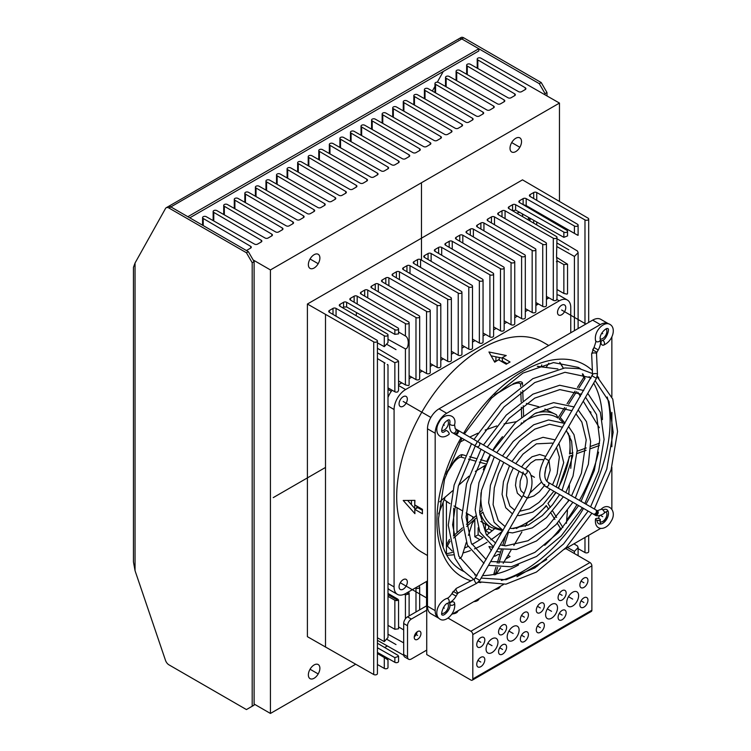 <?xml version="1.0" encoding="UTF-8"?>
<svg xmlns="http://www.w3.org/2000/svg" width="751" height="751" viewBox="0 0 751 751"><rect width="100%" height="100%" fill="white"/><g stroke="black" fill="none" stroke-linecap="round" stroke-linejoin="round"><path stroke-width="1.13" d="M445.841 553.478L447.211 553.6M443.118 547.31L443.118 502.4M446.432 501.405L446.432 553.14M461.302 291.322L413.848 263.479A2.169 1.258 180 0 1 413.219 262.597A2.169 1.258 180 0 1 413.857 261.714L417.509 259.602A2.169 1.258 180 0 1 420.569 259.602L468.793 287.004A2.169 1.258 0 0 0 471.159 287.267A2.169 1.258 0 0 0 472.492 286.103A2.169 1.258 0 0 0 471.863 285.23L424.409 257.377A2.169 1.258 180 0 1 423.78 256.504A2.169 1.258 180 0 1 424.418 255.612L428.07 253.509A2.169 1.258 180 0 1 431.13 253.5L479.354 280.902A2.169 1.258 0 0 0 481.72 281.165A2.169 1.258 0 0 0 483.053 280.01A2.169 1.258 0 0 0 482.433 279.128L434.97 251.285A2.169 1.258 180 0 1 434.341 250.402A2.169 1.258 180 0 1 434.979 249.52L438.631 247.408A2.169 1.258 180 0 1 441.691 247.398L489.915 274.8A2.169 1.258 0 0 0 492.28 275.063A2.169 1.258 0 0 0 493.614 273.908A2.169 1.258 0 0 0 492.994 273.026L445.531 245.183A2.169 1.258 180 0 1 444.911 244.31A2.169 1.258 180 0 1 445.54 243.418L449.192 241.315A2.169 1.258 180 0 1 452.252 241.306L500.485 268.708A2.169 1.258 0 0 0 502.841 268.971A2.169 1.258 0 0 0 504.174 267.807A2.169 1.258 0 0 0 503.555 266.934L456.092 239.09A2.169 1.258 180 0 1 455.472 238.208A2.169 1.258 180 0 1 456.11 237.316L459.753 235.213A2.169 1.258 180 0 1 462.813 235.204L511.046 262.606A2.169 1.258 0 0 0 513.402 262.869A2.169 1.258 0 0 0 514.745 261.714A2.169 1.258 0 0 0 514.116 260.832L466.653 232.988A2.169 1.258 180 0 1 466.033 232.106A2.169 1.258 180 0 1 466.671 231.224L470.314 229.111A2.169 1.258 180 0 1 473.374 229.111L521.607 256.504A2.169 1.258 0 0 0 523.973 256.767A2.169 1.258 0 0 0 525.306 255.612A2.169 1.258 0 0 0 524.677 254.73L477.223 226.886A2.169 1.258 180 0 1 476.594 226.013A2.169 1.258 180 0 1 477.232 225.122L480.884 223.019A2.169 1.258 180 0 1 483.944 223.009L532.168 250.412A2.169 1.258 0 0 0 534.534 250.674A2.169 1.258 0 0 0 535.867 249.52A2.169 1.258 0 0 0 535.238 248.637L487.784 220.794A2.169 1.258 180 0 1 487.155 219.912A2.169 1.258 180 0 1 487.793 219.029L491.445 216.917A2.169 1.258 180 0 1 494.505 216.908L542.729 244.31A2.169 1.258 0 0 0 545.095 244.573A2.169 1.258 0 0 0 546.428 243.418A2.169 1.258 0 0 0 545.808 242.535L498.345 214.692A2.169 1.258 180 0 1 497.716 213.81A2.169 1.258 180 0 1 498.354 212.927L502.006 210.824A2.169 1.258 180 0 1 505.066 210.815L553.29 238.217A2.169 1.258 0 0 0 555.656 238.48A2.169 1.258 0 0 0 556.989 237.316A2.169 1.258 0 0 0 556.369 236.443L508.906 208.6A2.169 1.258 180 0 1 508.286 207.717A2.169 1.258 180 0 1 508.915 206.825L512.567 204.723A2.169 1.258 180 0 1 515.627 204.713L563.86 232.115A2.169 1.258 0 0 0 566.216 232.378A2.169 1.258 0 0 0 567.549 231.224A2.169 1.258 0 0 0 566.93 230.341L519.467 202.498A2.169 1.258 180 0 1 518.847 201.615A2.169 1.258 180 0 1 519.485 200.733L523.128 198.621A2.169 1.258 180 0 1 526.188 198.621L574.421 226.013A2.169 1.258 0 0 0 576.777 226.276A2.169 1.258 0 0 0 578.11 225.122A2.169 1.258 0 0 0 577.491 224.239L530.028 196.396A2.169 1.258 180 0 1 529.408 195.523A2.169 1.258 180 0 1 530.046 194.631L533.689 192.528A2.169 1.258 180 0 1 536.749 192.519L584.982 219.921A2.169 1.258 0 0 0 587.348 220.184A2.169 1.258 0 0 0 588.681 219.029A2.169 1.258 0 0 0 588.052 218.147L522.499 179.855L307.403 304.033L307.403 636.67L373.735 674.52A2.169 1.258 0 0 0 376.091 674.783A2.169 1.258 0 0 0 377.424 673.619L377.424 340.992A2.169 1.258 0 0 0 376.805 340.109L329.342 312.266A2.169 1.258 180 0 1 328.722 311.383A2.169 1.258 180 0 1 329.36 310.501L333.003 308.389A2.169 1.258 180 0 1 336.063 308.389L384.296 335.781A2.169 1.258 0 0 0 386.662 336.044A2.169 1.258 0 0 0 387.995 334.89A2.169 1.258 0 0 0 387.366 334.007L339.903 306.164A2.169 1.258 180 0 1 339.283 305.291A2.169 1.258 180 0 1 339.921 304.399L343.564 302.296A2.169 1.258 180 0 1 346.624 302.287L394.857 329.689A2.169 1.258 0 0 0 397.223 329.952A2.169 1.258 0 0 0 398.556 328.797A2.169 1.258 0 0 0 397.927 327.915L350.473 300.071A2.169 1.258 180 0 1 349.844 299.189A2.169 1.258 180 0 1 350.482 298.297L354.134 296.194A2.169 1.258 180 0 1 357.194 296.185L405.418 323.587A2.169 1.258 0 0 0 407.784 323.85A2.169 1.258 0 0 0 409.117 322.695A2.169 1.258 0 0 0 408.488 321.813L361.034 293.97A2.169 1.258 180 0 1 360.405 293.087A2.169 1.258 180 0 1 361.043 292.205L364.695 290.093A2.169 1.258 180 0 1 367.755 290.093L415.979 317.495A2.169 1.258 0 0 0 418.345 317.757A2.169 1.258 0 0 0 419.678 316.593A2.169 1.258 0 0 0 419.058 315.72L371.595 287.868A2.169 1.258 180 0 1 370.966 286.995A2.169 1.258 180 0 1 371.604 286.103L375.256 284A2.169 1.258 180 0 1 378.316 283.991L426.54 311.393A2.169 1.258 0 0 0 428.905 311.656A2.169 1.258 0 0 0 430.239 310.501A2.169 1.258 0 0 0 429.619 309.619L382.156 281.775A2.169 1.258 180 0 1 381.536 280.893A2.169 1.258 180 0 1 382.165 280.01L385.817 277.898A2.169 1.258 180 0 1 388.877 277.889L437.11 305.291A2.169 1.258 0 0 0 439.466 305.554A2.169 1.258 0 0 0 440.799 304.399A2.169 1.258 0 0 0 440.18 303.517L392.717 275.673A2.169 1.258 180 0 1 392.097 274.8A2.169 1.258 180 0 1 392.735 273.908L396.378 271.806A2.169 1.258 180 0 1 399.438 271.796L447.671 299.198A2.169 1.258 0 0 0 450.037 299.461A2.169 1.258 0 0 0 451.37 298.297A2.169 1.258 0 0 0 450.741 297.424L403.278 269.581A2.169 1.258 180 0 1 402.658 268.698A2.169 1.258 180 0 1 403.296 267.807L406.939 265.704A2.169 1.258 180 0 1 409.999 265.694L458.232 293.097A2.169 1.258 0 0 0 460.598 293.359A2.169 1.258 0 0 0 461.931 292.205A2.169 1.258 0 0 0 461.302 291.322M451.37 351.29L458.232 355.185A2.169 1.258 0 0 0 460.598 355.448A2.169 1.258 0 0 0 461.931 354.294L461.931 292.205M377.424 664.513L384.296 668.418A2.169 1.258 0 0 0 386.662 668.681A2.169 1.258 0 0 0 387.995 667.526L387.995 659.866L385.047 658.036M377.424 652.422L394.857 662.316A2.169 1.258 0 0 0 397.223 662.579A2.169 1.258 0 0 0 398.556 661.424L398.556 656.336L397.927 655.313L377.424 643.231M377.424 640.321L403.728 655.266M578.11 548.652L584.982 552.548A2.169 1.258 0 0 0 587.348 552.811A2.169 1.258 0 0 0 588.681 551.656L588.681 535.322M559.467 201.371L559.467 103.075L270.435 269.938L270.435 713.45L355.655 664.25M384.672 647.503L387.347 645.954M314.125 664.945A8.148 4.703 -60 0 1 318.199 664.541A8.148 4.703 -60 0 1 319.447 671.065A8.148 4.703 -60 0 1 314.125 678.247A8.148 4.703 -60 0 1 310.05 678.651A8.148 4.703 -60 0 1 308.802 672.117A8.148 4.703 -60 0 1 314.125 664.945M314.125 254.692A8.148 4.703 -60 0 1 318.199 254.289A8.148 4.703 -60 0 1 319.447 260.822A8.148 4.703 -60 0 1 314.125 267.994A8.148 4.703 -60 0 1 310.05 268.398A8.148 4.703 -60 0 1 308.802 261.874A8.148 4.703 -60 0 1 314.125 254.692M515.777 138.278A8.148 4.703 -60 0 1 519.852 137.874A8.148 4.703 -60 0 1 521.1 144.399A8.148 4.703 -60 0 1 515.777 151.58A8.148 4.703 -60 0 1 511.703 151.984A8.148 4.703 -60 0 1 510.455 145.45A8.148 4.703 -60 0 1 515.777 138.278M559.467 103.075L480.903 58.156A2.169 1.258 180 0 0 478.547 57.893A2.169 1.258 180 0 0 477.214 59.057L477.214 68.153M253.153 259.959L270.435 269.938M246.319 250.468A2.169 1.258 0 0 0 247.004 250.205L250.656 248.093A2.169 1.258 0 0 0 251.294 247.21A2.169 1.258 0 0 0 250.665 246.328L203.211 218.485A2.169 1.258 180 0 1 202.582 217.602A2.169 1.258 180 0 1 203.915 216.448A2.169 1.258 180 0 1 206.281 216.71L254.514 244.113A2.169 1.258 0 0 0 257.574 244.103L261.217 242A2.169 1.258 0 0 0 261.855 241.109A2.169 1.258 0 0 0 261.235 240.236L213.772 212.383A2.169 1.258 180 0 1 213.143 211.51A2.169 1.258 180 0 1 214.476 210.346A2.169 1.258 180 0 1 216.842 210.609L265.075 238.011A2.169 1.258 0 0 0 268.135 238.011L271.778 235.898A2.169 1.258 0 0 0 272.416 235.016A2.169 1.258 0 0 0 271.796 234.134L224.333 206.29A2.169 1.258 180 0 1 223.714 205.408A2.169 1.258 180 0 1 225.047 204.253A2.169 1.258 180 0 1 227.403 204.516L275.636 231.918A2.169 1.258 0 0 0 278.696 231.909L282.348 229.806A2.169 1.258 0 0 0 282.977 228.914A2.169 1.258 0 0 0 282.357 228.032L234.894 200.188A2.169 1.258 180 0 1 234.274 199.306A2.169 1.258 180 0 1 235.607 198.151A2.169 1.258 180 0 1 237.973 198.414L286.197 225.816A2.169 1.258 0 0 0 289.257 225.807L292.909 223.704A2.169 1.258 0 0 0 293.547 222.812A2.169 1.258 0 0 0 292.918 221.939L245.455 194.096A2.169 1.258 180 0 1 244.835 193.214A2.169 1.258 180 0 1 246.168 192.059A2.169 1.258 180 0 1 248.534 192.322L296.758 219.714A2.169 1.258 0 0 0 299.818 219.714L303.47 217.602A2.169 1.258 0 0 0 304.108 216.72A2.169 1.258 0 0 0 303.479 215.837L256.025 187.994A2.169 1.258 180 0 1 255.396 187.112A2.169 1.258 180 0 1 256.729 185.957A2.169 1.258 180 0 1 259.095 186.22L307.319 213.622A2.169 1.258 0 0 0 310.379 213.613L314.031 211.51A2.169 1.258 0 0 0 314.669 210.618A2.169 1.258 0 0 0 314.04 209.736L266.586 181.892A2.169 1.258 180 0 1 265.957 181.019A2.169 1.258 180 0 1 267.29 179.855A2.169 1.258 180 0 1 269.656 180.118L317.889 207.52A2.169 1.258 0 0 0 320.949 207.52L324.592 205.408A2.169 1.258 0 0 0 325.23 204.525A2.169 1.258 0 0 0 324.61 203.643L277.147 175.8A2.169 1.258 180 0 1 276.518 174.917A2.169 1.258 180 0 1 277.851 173.763A2.169 1.258 180 0 1 280.217 174.025L328.45 201.428A2.169 1.258 0 0 0 331.51 201.418L335.153 199.306A2.169 1.258 0 0 0 335.791 198.424A2.169 1.258 0 0 0 335.171 197.541L287.708 169.698A2.169 1.258 180 0 1 287.089 168.815A2.169 1.258 180 0 1 288.422 167.661A2.169 1.258 180 0 1 290.778 167.924L339.011 195.326A2.169 1.258 0 0 0 342.071 195.316L345.723 193.214A2.169 1.258 0 0 0 346.352 192.322A2.169 1.258 0 0 0 345.732 191.449L298.269 163.605A2.169 1.258 180 0 1 297.649 162.723A2.169 1.258 180 0 1 298.982 161.568A2.169 1.258 180 0 1 301.348 161.831L349.572 189.224A2.169 1.258 0 0 0 352.632 189.224L356.284 187.112A2.169 1.258 0 0 0 356.922 186.229A2.169 1.258 0 0 0 356.293 185.347L308.83 157.503A2.169 1.258 180 0 1 308.21 156.621A2.169 1.258 180 0 1 309.543 155.466A2.169 1.258 180 0 1 311.909 155.729L360.133 183.131A2.169 1.258 0 0 0 363.193 183.122L366.845 181.019A2.169 1.258 0 0 0 367.483 180.127A2.169 1.258 0 0 0 366.854 179.245L319.4 151.402A2.169 1.258 180 0 1 318.771 150.529A2.169 1.258 180 0 1 320.104 149.365A2.169 1.258 180 0 1 322.47 149.627L370.694 177.029A2.169 1.258 0 0 0 373.754 177.02L377.406 174.917A2.169 1.258 0 0 0 378.044 174.035A2.169 1.258 0 0 0 377.415 173.152L329.961 145.309A2.169 1.258 180 0 1 329.332 144.427A2.169 1.258 180 0 1 330.665 143.272A2.169 1.258 180 0 1 333.031 143.535L381.264 170.937A2.169 1.258 0 0 0 384.324 170.928L387.967 168.815A2.169 1.258 0 0 0 388.605 167.933A2.169 1.258 0 0 0 387.985 167.051L340.522 139.207A2.169 1.258 180 0 1 339.893 138.325A2.169 1.258 180 0 1 341.226 137.17A2.169 1.258 180 0 1 343.592 137.433L391.825 164.835A2.169 1.258 0 0 0 394.885 164.826L398.528 162.723A2.169 1.258 0 0 0 399.166 161.831A2.169 1.258 0 0 0 398.546 160.958L351.083 133.115A2.169 1.258 180 0 1 350.464 132.232A2.169 1.258 180 0 1 351.797 131.078A2.169 1.258 180 0 1 354.153 131.341L402.386 158.733A2.169 1.258 0 0 0 405.446 158.733L409.098 156.621A2.169 1.258 0 0 0 409.727 155.739A2.169 1.258 0 0 0 409.107 154.856L361.644 127.013A2.169 1.258 180 0 1 361.024 126.13A2.169 1.258 180 0 1 362.358 124.976A2.169 1.258 180 0 1 364.723 125.239L412.947 152.641A2.169 1.258 0 0 0 416.007 152.631L419.659 150.529A2.169 1.258 0 0 0 420.288 149.637A2.169 1.258 0 0 0 419.668 148.754L372.205 120.911A2.169 1.258 180 0 1 371.585 120.038A2.169 1.258 180 0 1 372.918 118.874A2.169 1.258 180 0 1 375.284 119.137L423.508 146.539A2.169 1.258 0 0 0 426.568 146.529L430.22 144.427A2.169 1.258 0 0 0 430.858 143.544A2.169 1.258 0 0 0 430.229 142.662L382.775 114.819A2.169 1.258 180 0 1 382.146 113.936A2.169 1.258 180 0 1 383.479 112.781A2.169 1.258 180 0 1 385.845 113.044L434.069 140.446A2.169 1.258 0 0 0 437.129 140.437L440.781 138.325A2.169 1.258 0 0 0 441.419 137.442A2.169 1.258 0 0 0 440.79 136.56L393.336 108.717A2.169 1.258 180 0 1 392.707 107.834A2.169 1.258 180 0 1 394.04 106.68A2.169 1.258 180 0 1 396.406 106.942L444.63 134.345A2.169 1.258 0 0 0 447.69 134.335L451.342 132.232A2.169 1.258 0 0 0 451.98 131.341A2.169 1.258 0 0 0 451.36 130.467L403.897 102.615A2.169 1.258 180 0 1 403.268 101.742A2.169 1.258 180 0 1 404.601 100.587A2.169 1.258 180 0 1 406.967 100.85L455.2 128.243A2.169 1.258 0 0 0 458.26 128.243L461.903 126.13A2.169 1.258 0 0 0 462.541 125.248A2.169 1.258 0 0 0 461.921 124.366L414.458 96.522A2.169 1.258 180 0 1 413.839 95.64A2.169 1.258 180 0 1 415.172 94.485A2.169 1.258 180 0 1 417.528 94.748L465.761 122.15A2.169 1.258 0 0 0 468.821 122.141L472.473 120.038A2.169 1.258 0 0 0 473.102 119.146A2.169 1.258 0 0 0 472.482 118.264L425.019 90.42A2.169 1.258 180 0 1 424.399 89.547A2.169 1.258 180 0 1 425.733 88.383A2.169 1.258 180 0 1 428.098 88.646L476.322 116.048A2.169 1.258 0 0 0 479.382 116.039L483.034 113.936A2.169 1.258 0 0 0 483.663 113.044A2.169 1.258 0 0 0 483.043 112.171L435.58 84.328A2.169 1.258 180 0 1 434.96 83.445A2.169 1.258 180 0 1 436.293 82.291A2.169 1.258 180 0 1 438.659 82.554L486.883 109.956A2.169 1.258 0 0 0 489.943 109.946L493.595 107.834A2.169 1.258 0 0 0 494.233 106.952A2.169 1.258 0 0 0 493.604 106.069L446.15 78.226A2.169 1.258 180 0 1 445.521 77.344A2.169 1.258 180 0 1 446.854 76.189A2.169 1.258 180 0 1 449.22 76.452L497.444 103.854A2.169 1.258 0 0 0 500.504 103.845L504.156 101.742A2.169 1.258 0 0 0 504.794 100.85A2.169 1.258 0 0 0 504.165 99.977L456.711 72.124A2.169 1.258 180 0 1 456.082 71.251A2.169 1.258 180 0 1 457.415 70.087A2.169 1.258 180 0 1 459.781 70.35L508.005 97.752A2.169 1.258 0 0 0 511.065 97.752L514.717 95.64A2.169 1.258 0 0 0 515.355 94.757A2.169 1.258 0 0 0 514.726 93.875L467.272 66.032A2.169 1.258 180 0 1 466.643 65.149A2.169 1.258 180 0 1 467.976 63.995A2.169 1.258 180 0 1 470.342 64.257L518.575 91.66A2.169 1.258 0 0 0 521.635 91.65L525.278 89.547A2.169 1.258 0 0 0 525.916 88.656A2.169 1.258 0 0 0 525.296 87.773L477.833 59.93A2.169 1.258 180 0 1 477.214 59.057M270.435 713.45L254.11 704.025M356.171 315.711A17.386 10.035 120 0 0 356.434 312.604A17.386 10.035 120 0 0 356.434 312.519M387.995 334.89L387.995 342.55L384.296 346.68L377.424 342.869M342.644 307.769A17.386 10.035 -60 0 1 343.564 307.065L346.624 306.943L346.624 302.287M398.556 328.797L398.556 333.876L394.857 334.355L346.624 306.943M398.556 331.961L405.418 335.988L405.418 323.587M409.117 322.695L409.117 384.784A2.169 1.258 0 0 1 408.591 385.601L405.418 384.916L405.418 348.896C407.155 348.774 408.112 346.662 408.272 342.531C408.103 339.086 407.155 336.908 405.418 335.988M387.3 364.695L387.995 364.93L387.995 637.477L384.296 641.617L377.424 637.806M387.995 594.623L397.795 600.284L398.556 599.927L398.556 628.812L394.857 629.282L387.995 625.386M398.556 626.897L403.681 629.901M405.418 348.896L387.995 339.292M377.424 348.295L397.927 360.386L398.556 361.4L394.857 362.724L377.424 352.82M385.047 363.099L377.424 358.593M387.995 364.93L387.366 364.442M307.403 304.033L373.735 341.883A2.169 1.258 0 0 0 376.091 342.146A2.169 1.258 0 0 0 377.424 340.992M567.549 547.526L574.421 551.384L578.12 547.582L577.491 545.986L573.924 543.846M418.664 586.024L419.058 586.259A2.169 1.258 180 0 1 419.678 587.141A2.169 1.258 180 0 1 418.345 588.296A2.169 1.258 180 0 1 415.979 588.033L415.585 587.808M409.117 375.678L415.979 379.584A2.169 1.258 0 0 0 418.345 379.846A2.169 1.258 0 0 0 419.678 378.692L419.678 316.593M400.865 383.414L400.865 382.315M427.488 582.25A2.169 1.258 180 0 1 426.54 581.931L426.146 581.706M419.678 369.586L426.54 373.482A2.169 1.258 0 0 0 428.905 373.745A2.169 1.258 0 0 0 430.239 372.59L430.239 310.501M411.435 504.747L411.435 500.419M414.749 500.373L414.749 508.465M430.239 363.484L437.11 367.389A2.169 1.258 0 0 0 439.466 367.652A2.169 1.258 0 0 0 440.799 366.488L440.799 304.399M440.799 357.382L447.671 361.287A2.169 1.258 0 0 0 450.037 361.55A2.169 1.258 0 0 0 451.37 360.396L451.37 298.297M408.093 592.126L408.488 592.361A2.169 1.258 180 0 1 409.117 593.234A2.169 1.258 180 0 1 408.591 594.05L406.676 592.952M387.995 593.421L397.927 599.223L397.795 600.284A2.169 1.258 180 0 1 394.857 600.227L387.995 596.332M405.418 618.786L405.418 594.895L408.591 594.05M405.418 594.895L404.273 594.248M387.995 387.882L394.857 391.778A2.169 1.258 0 0 0 397.795 391.834L398.556 390.295L398.556 361.4M405.418 384.916L398.556 380.992M387.995 588.315A16.297 9.406 120 0 0 389.769 589.939L397.448 594.379A16.297 9.406 120 0 0 405.596 593.572L427.488 580.927M570.76 332.787L570.76 307.506A16.297 9.406 120 0 0 567.38 300.043L559.702 295.612A16.297 9.406 120 0 0 556.989 294.852M549.019 297.875L546.428 299.377M538.458 303.977L535.867 305.479M527.897 310.079L525.306 311.571M517.336 316.171L514.745 317.673M506.775 322.273L504.174 323.765M496.214 328.365L493.614 329.867M485.644 334.467L483.053 335.969M475.083 340.569L472.492 342.062M464.522 346.662L461.931 348.164M453.961 352.763L451.37 354.256M443.4 358.856L440.799 360.358M432.839 364.958L430.239 366.46M422.269 371.06L419.678 372.552M411.708 377.152L409.117 378.654M401.823 382.86L398.556 384.747M392.144 390.238A16.297 9.406 120 0 0 387.995 397.401M417.134 506.268L416.27 508.465M494.327 528.986A122.61 70.791 -60 0 1 486.601 535.087M483.062 537.613A122.61 70.791 -60 0 1 471.91 544.466M468.042 546.456A122.61 70.791 -60 0 1 464.512 548.089M452.609 552.342A122.61 70.791 -60 0 1 446.019 553.816M567.38 300.043A16.297 9.406 120 0 0 559.232 300.851L405.596 389.553A16.297 9.406 120 0 0 394.078 409.511L394.078 586.916A16.297 9.406 120 0 0 397.448 594.379M427.488 555.496L421.799 552.21A121.24 70.003 -60 0 1 396.688 496.711A121.24 70.003 -60 0 1 449.605 374.693A121.24 70.003 -60 0 1 543.039 342.212L548.728 345.498M565.766 307.619A5.839 3.37 -60 0 1 563.212 313.496A5.839 3.37 -60 0 1 558.716 315.054A5.839 3.37 -60 0 1 557.505 312.388A5.839 3.37 -60 0 1 560.058 306.511A5.839 3.37 -60 0 1 564.555 304.944A5.839 3.37 -60 0 1 565.766 307.619M407.324 582.034A5.839 3.37 -60 0 1 404.78 587.911A5.839 3.37 -60 0 1 400.274 589.479A5.839 3.37 -60 0 1 399.072 586.803A5.839 3.37 -60 0 1 401.616 580.927A5.839 3.37 -60 0 1 406.122 579.368A5.839 3.37 -60 0 1 407.324 582.034M407.324 399.091A5.839 3.37 -60 0 1 404.78 404.967A5.839 3.37 -60 0 1 400.274 406.526A5.839 3.37 -60 0 1 399.072 403.86A5.839 3.37 -60 0 1 401.616 397.983A5.839 3.37 -60 0 1 406.122 396.415A5.839 3.37 -60 0 1 407.324 399.091M422.419 511.562A121.24 70.003 120 0 0 422.438 513.768L414.759 509.338A121.24 70.003 120 0 0 414.928 513.675L403.212 500.476L414.928 500.363A121.24 70.003 120 0 0 414.759 504.897L422.438 509.338A121.24 70.003 120 0 0 422.419 511.562M590.849 413.059L590.258 412.721M506.465 557.843L507.113 558.218M496.533 551.394L500.598 552.116M589.319 411.173L590.83 412.046A117.043 67.571 -60 0 1 590.849 413.707M502.391 357.56L510.07 361.991A121.24 70.003 120 0 0 506.23 364.207L498.551 359.776A121.24 70.003 120 0 0 494.712 362.189L488.948 351.984L506.23 355.533A121.24 70.003 120 0 0 502.391 357.56L502.391 360.987L507.085 363.7M414.759 509.338L417.725 507.62L422.428 510.333M407.662 500.457L415.265 509.037M446.751 555.158A117.043 67.571 120 0 0 453.52 554.801M463.001 552.971A117.043 67.571 120 0 0 470.389 550.567M474.491 548.887A117.043 67.571 120 0 0 487.07 542.26M490.854 539.828A117.043 67.571 120 0 0 502.729 530.873M507.986 555.299L510.07 556.5A117.043 67.571 -60 0 1 506.23 558.716L506.024 558.594M499.715 554.961L498.551 554.285A117.043 67.571 -60 0 1 494.712 556.294L494.196 555.44M491.323 550.633L488.948 546.55L493.219 547.357M608.751 323.944A16.297 9.406 120 0 0 608.479 323.775L600.8 319.335A16.297 9.406 120 0 0 592.652 320.142L439.016 408.844L446.695 413.285A16.297 9.406 120 0 0 435.176 433.243L427.488 428.802L427.488 606.207A16.297 9.406 120 0 0 430.867 613.67L438.546 618.101A16.297 9.406 120 0 0 438.828 618.251M446.695 413.285L600.331 324.582L592.652 320.142M608.479 323.775A16.297 9.406 120 0 0 600.331 324.582M611.858 336.833L611.858 396.753M611.858 412.393L611.858 446.742M611.858 467.225L611.858 508.634A16.297 9.406 120 0 1 611.849 509.018M564.47 549.3L600.331 528.591A16.297 9.406 120 0 0 600.659 528.404M546.728 559.542L516.979 576.721M503.433 584.541L451.548 614.496M408.647 659.256A5.435 3.135 -60 0 1 407.521 656.768L407.521 625.724A5.435 3.135 -60 0 1 411.36 619.068L426.728 610.197L426.728 650.113L411.36 658.984A5.435 3.135 -60 0 1 408.647 659.256L404.798 657.041A5.435 3.135 -60 0 1 403.681 654.553L403.681 623.508A5.435 3.135 -60 0 1 407.521 616.853L426.728 605.766L435.176 610.647A16.297 9.406 120 0 0 438.546 618.101M435.176 610.647L435.176 433.243M606.001 511.882A5.839 3.37 -60 0 1 606.864 514.294A5.839 3.37 -60 0 1 604.555 519.899A5.839 3.37 -60 0 1 600.209 521.907M598.631 518.5A5.839 3.37 -60 0 1 599.495 515.58M606.001 328.929A5.839 3.37 -60 0 1 606.864 331.341A5.839 3.37 -60 0 1 604.555 336.955A5.839 3.37 -60 0 1 600.209 338.964M447.568 603.353A5.839 3.37 -60 0 1 448.422 605.766A5.839 3.37 -60 0 1 446.122 611.38A5.839 3.37 -60 0 1 441.776 613.379M447.568 420.4A5.839 3.37 -60 0 1 448.422 422.813A5.839 3.37 -60 0 1 446.122 428.427A5.839 3.37 -60 0 1 441.776 430.436M600.95 342.954L601.335 340.963A2.441 1.709 -106.1 0 1 602.002 340.494A2.441 1.709 -106.1 0 1 604.33 342.372A2.441 1.709 -106.1 0 1 603.353 345.197A2.441 1.709 -106.1 0 1 600.95 342.954M594.022 347.516L592.652 349.853L596.885 352.303L596.519 353.665A2.441 0.873 177.4 0 0 596.191 353.252A2.441 0.873 177.4 0 0 593.431 352.961A2.441 0.873 177.4 0 0 591.638 353.881L594.022 347.516M602.912 509.948A8.111 4.684 -60 0 1 608.47 513.431A8.111 4.684 -60 0 1 602.79 523.269A8.111 4.684 -60 0 1 596.998 520.199M595.627 518.716L597.167 518.274A2.441 1.023 10.9 0 1 600.34 519.852A2.441 1.023 10.9 0 1 597.74 520.396A2.441 1.023 10.9 0 1 595.534 518.922A2.441 1.023 10.9 0 1 595.627 518.716M453.238 591.366L451.858 593.703L456.092 596.144C453.97 599.758 451.304 602.095 448.094 603.156A2.441 1.709 73.9 0 0 449.145 601.804A2.441 1.709 73.9 0 0 448.582 599.317A2.441 1.709 73.9 0 0 446.742 598.453C448.122 598.247 449.83 596.669 451.858 593.703L456.204 588.465A2.441 0.873 62.6 0 0 456.298 590.474A2.441 0.873 62.6 0 0 457.932 592.717A2.441 0.873 62.6 0 0 458.457 592.802L457.453 593.797L453.219 591.347M451.398 601.992L449.858 603.325A2.441 1.709 -13.9 0 0 449.793 604.133A2.441 1.709 -13.9 0 0 452.581 605.203A2.441 1.709 -13.9 0 0 454.533 602.959A2.441 1.709 -13.9 0 0 451.398 601.992M439.016 408.844A16.297 9.406 120 0 0 427.488 428.802M502.391 358.143L491.154 355.843M481.072 492.618A63.046 36.395 120 0 0 482.377 510.229L479.617 512.445M475.552 516.031L474.031 517.514L466.118 512.952M439.701 501.818L452.6 490.769M458.589 485.259L468.943 476.181M475.317 471.412L485.202 465.395M438.603 513.891L445.193 497.124A65.084 37.578 -60 0 1 445.127 497.012M556.031 492.534L547.939 503.48A63.046 36.395 120 0 0 555.712 492.346M566.404 523.306L567.474 510.558M571.764 455.416L570.76 468.324M569.446 485.221L568.751 494.233M568.329 499.631L568.169 501.63M562.912 527.549L559.035 521.316M556.632 517.448L552.745 511.206M550.352 507.347L547.939 503.48M487.014 461.49L480.462 459.687M476.2 458.514L469.638 456.711M465.376 455.538L462.128 454.646L461.086 457.115L464.231 457.979M468.483 459.152L475.045 460.954M479.298 462.118L485.869 463.93M482.377 510.229L479.626 512.67M475.58 516.256L466.446 524.358M462.485 527.869L453.332 535.989M453.613 538.035L462.804 529.887M466.681 526.442L475.843 518.312M479.795 514.81L482.912 512.051A63.046 36.395 120 0 0 500.917 529.192M505.808 535.322L502.654 545.489M501.358 549.666L497.218 563.025M495.913 567.23L493.97 573.482L495.782 573.191L497.566 567.446M498.88 563.203L502.992 549.948M504.297 545.742L508.446 532.365M513.224 528.601A63.046 36.395 120 0 0 546.268 505.536L548.615 509.309M550.999 513.14L554.905 519.42M557.298 523.259L561.194 529.53M558.153 488.112A63.046 36.395 120 0 0 569.239 456.326L572.825 455.04M577.237 453.454L586.109 450.271M590.568 448.676L599.364 445.512M599.551 443.193L590.662 446.385M586.259 447.962L577.247 451.201M572.9 452.759L569.549 453.961A63.046 36.395 120 0 0 568.31 433.196M562.668 422.24A63.046 36.395 120 0 0 559.223 418.964L566.207 408M568.61 404.216L576.561 391.722M578.937 387.995L585.067 378.354L583.724 377.546L577.444 387.413M575.05 391.177L567.061 403.719M564.621 407.558L557.937 418.054A63.046 36.395 120 0 0 523.766 421.574L523.757 421.114M523.578 415.754L523.24 405.747M523.072 400.461L522.743 390.426M522.565 385.188L522.489 382.963L520.574 384.287L520.65 386.568M520.828 391.862L521.156 401.869M521.335 407.239L521.663 417.218M521.851 422.804L521.851 422.804A63.046 36.395 120 0 0 521.072 423.339M461.086 457.115C459.096 457.19 456.533 459.124 453.397 462.898L454.421 460.513L446.751 472.229M422.438 509.413L421.996 510.089M454.421 460.513C457.594 456.674 460.166 454.721 462.128 454.646M459.725 442.236L464.569 439.729M469.779 437.091L477.824 433.233M485.165 430.07L496.683 425.939M504.043 423.911L516.388 421.677M526.357 403.456L538.805 406.76M544.879 409.06L556.5 414.834L557.937 418.054M541.79 364.911L541.049 366.788M563.325 368.093L560.34 362.949M559.73 362.367L563.212 368.103M577.857 392.266L580.363 396.406M583.255 401.175L599.326 427.685M548.793 363.24L546.09 367.483M569.793 435.937L570.187 452.937L569.549 453.961M494.12 361.128L496.993 360.724M544.578 367.295L537.566 366.3M503.095 361.391L500.786 361.062M582.973 374.045L585.067 378.354M583.724 377.546L582.363 373.857M502.503 362.057L504.719 362.329M537.312 366.385L557.918 368.957M495.979 361.372L494.327 361.503M520.574 384.287C519.748 382.428 516.622 382.7 511.206 385.085L495.463 394.144M513.093 383.78C518.537 381.395 521.673 381.123 522.489 382.963M494.468 395.12L511.206 385.085M446.094 474.247L453.397 462.898M473.017 516.932L472.332 519.129M449.436 539.434L446.789 544.447L447.371 546.08M450.056 541.189L447.38 546.099M452.149 550.971L447.455 546.23M459.499 558.406C460.56 558.481 461.518 557.336 462.381 554.961L466.258 542.475M468.455 535.379L472.032 523.851L475.176 518.913M495.782 573.191L495.857 574.515L494.083 574.797L493.97 573.482M495.857 574.515L500.626 567.653M527.127 523.184L525.24 526.348M521.889 531.961L513.834 545.489M511.018 550.201L503.208 563.316M523.109 471.994A2.441 2 -60 0 0 526.93 472.914A2.441 2 -60 0 0 526.423 469.797C532.421 471.741 534.787 486.517 527.315 498.063L523.081 495.622L474.585 578.918A2.441 0.873 -117.4 0 0 474.557 578.927L456.204 588.465M592.849 373.96L544.672 458.223L548.906 460.673L596.435 378.354L592.201 375.913L592.558 374.542A2.441 0.873 -2.6 0 1 594.351 373.623A2.441 0.873 -2.6 0 1 597.12 373.914A2.441 0.873 -2.6 0 1 597.449 374.327L596.435 378.354M445.69 430.821A2.441 1.023 49.1 0 1 445.822 430.633A2.441 1.023 49.1 0 1 448.197 431.816A2.441 1.023 49.1 0 1 449.023 434.331C439.269 441.813 433.28 431.45 439.1 422.193C444.113 411.614 457.547 414.383 454.562 424.728A2.441 1.023 -169.1 0 1 453.895 425.263A2.441 1.023 -169.1 0 1 451.173 425.057A2.441 1.023 -169.1 0 1 449.765 423.799A2.441 1.023 -169.1 0 1 449.858 423.602M535.867 302.503L542.729 306.408A2.169 1.258 0 0 0 545.095 306.671A2.169 1.258 0 0 0 546.428 305.507L546.428 243.418M525.306 308.605L532.168 312.5A2.169 1.258 0 0 0 534.534 312.763A2.169 1.258 0 0 0 535.867 311.609L535.867 249.52M514.745 314.697L521.607 318.602A2.169 1.258 0 0 0 523.973 318.865A2.169 1.258 0 0 0 525.306 317.711L525.306 255.612M499.246 357.476L499.246 360.18M504.174 320.799L511.046 324.695A2.169 1.258 0 0 0 513.402 324.958A2.169 1.258 0 0 0 514.745 323.803L514.745 261.714M495.932 360.809L495.932 356.8M488.685 525.982L488.685 528.751L492.158 530.788M489.417 532.966L485.371 530.657L488.685 528.751M493.614 326.892L500.485 330.797A2.169 1.258 0 0 0 502.841 331.06A2.169 1.258 0 0 0 504.174 329.905L504.174 267.807M485.371 530.657L485.371 524.067M478.124 527.812L478.124 534.843L482.959 537.688M453.679 535.67L453.679 508.239M461.931 345.188L468.793 349.093A2.169 1.258 0 0 0 471.159 349.356A2.169 1.258 0 0 0 472.492 348.201L472.492 286.103M456.993 507.685L456.993 532.731M467.554 513.778L467.554 523.372M479.964 539.687L474.81 536.758L474.81 519.251M474.81 536.758L478.124 534.843M472.492 339.095L479.354 342.991A2.169 1.258 0 0 0 481.72 343.254A2.169 1.258 0 0 0 483.053 342.099L483.053 280.01M483.053 332.993L489.915 336.899A2.169 1.258 0 0 0 492.28 337.161A2.169 1.258 0 0 0 493.614 335.997L493.614 273.908M563.86 293.444L563.86 264.587L567.549 264.23L567.549 293.312A2.169 1.258 0 0 1 567.024 294.129L563.86 293.444L556.989 289.52M556.989 261.479L556.989 298.823L556.238 300.362A2.169 1.258 0 0 1 553.29 300.306L553.29 238.217M556.989 237.316L556.538 256.936C557.129 260.625 557.073 262.23 556.369 261.742M528.019 219.808A17.386 10.035 120 0 0 528.695 217.471M529.408 220.625L529.708 218.043M556.989 246.657L574.421 256.448L578.12 252.646L577.491 251.05L556.989 238.734M567.549 264.23L556.538 257.283M563.86 264.587L556.885 260.606M512.567 210.806L515.627 210.083L563.86 237.344L563.86 232.115M567.549 231.224L567.549 235.908L563.86 237.344M523.062 204.61A17.386 10.035 -60 0 1 523.128 204.61L526.188 205.586L526.188 198.621M529.436 208.346L530.028 207.989L577.491 235.138L526.188 205.586M577.491 235.138L578.12 235.298L577.528 234.791M528.188 207.614A17.386 10.035 120 0 0 527.268 206.206M516.923 213.293A8.148 4.703 -60 0 1 519.889 212.486M521.926 213.641A8.148 4.703 -60 0 1 522.743 216.588A8.148 4.703 -60 0 1 522.743 216.71M546.428 296.401L553.29 300.306M546.428 297.94L547.676 298.654M535.867 304.08L537.068 304.784M387.995 389.412L391.318 391.327M403.681 642.865L387.995 634.229M377.424 647.756L394.857 657.66L398.556 656.336M384.296 668.418L384.296 657.529L387.366 659.378M387.3 659.622L387.995 659.866M384.296 657.529L377.424 653.53M566.723 602.546A8.421 4.863 -60 0 1 570.403 594.079A8.421 4.863 -60 0 1 576.89 591.826A8.421 4.863 -60 0 1 578.627 595.674A8.421 4.863 -60 0 1 574.956 604.151A8.421 4.863 -60 0 1 568.469 606.404A8.421 4.863 -60 0 1 566.723 602.546M448.028 618.064L470.896 631.262A2.713 1.568 -120 0 1 472.811 634.595L472.811 678.942L591.882 610.197L591.882 565.85A2.713 1.568 60 0 0 589.957 562.527L565.766 548.549M566.151 593.018A5.708 3.295 -60 0 1 563.663 598.754A5.708 3.295 -60 0 1 559.26 600.284A5.708 3.295 -60 0 1 558.077 597.674A5.708 3.295 -60 0 1 560.575 591.929A5.708 3.295 -60 0 1 564.968 590.408A5.708 3.295 -60 0 1 566.151 593.018M544.353 605.597A5.708 3.295 -60 0 1 541.865 611.342A5.708 3.295 -60 0 1 537.463 612.863A5.708 3.295 -60 0 1 536.289 610.253A5.708 3.295 -60 0 1 538.777 604.517A5.708 3.295 -60 0 1 543.17 602.987A5.708 3.295 -60 0 1 544.353 605.597M566.151 612.75A5.708 3.295 -60 0 1 563.663 618.495A5.708 3.295 -60 0 1 559.26 620.016A5.708 3.295 -60 0 1 558.077 617.406A5.708 3.295 -60 0 1 560.575 611.671A5.708 3.295 -60 0 1 564.968 610.141A5.708 3.295 -60 0 1 566.151 612.75M544.353 625.339A5.708 3.295 -60 0 1 541.865 631.075A5.708 3.295 -60 0 1 537.463 632.605A5.708 3.295 -60 0 1 536.289 629.995A5.708 3.295 -60 0 1 538.777 624.25A5.708 3.295 -60 0 1 543.17 622.729A5.708 3.295 -60 0 1 544.353 625.339M587.949 580.429A5.708 3.295 -60 0 1 585.451 586.174A5.708 3.295 -60 0 1 581.058 587.695A5.708 3.295 -60 0 1 579.875 585.085A5.708 3.295 -60 0 1 582.372 579.35A5.708 3.295 -60 0 1 586.766 577.819A5.708 3.295 -60 0 1 587.949 580.429M587.949 600.171A5.708 3.295 -60 0 1 585.451 605.907A5.708 3.295 -60 0 1 581.058 607.437A5.708 3.295 -60 0 1 579.875 604.827A5.708 3.295 -60 0 1 582.372 599.082A5.708 3.295 -60 0 1 586.766 597.552A5.708 3.295 -60 0 1 587.949 600.171M557.505 607.869A8.421 4.863 -60 0 1 553.834 616.346A8.421 4.863 -60 0 1 547.348 618.599A8.421 4.863 -60 0 1 545.601 614.75A8.421 4.863 -60 0 1 549.272 606.273A8.421 4.863 -60 0 1 555.759 604.02A8.421 4.863 -60 0 1 557.505 607.869M519.101 630.051A8.421 4.863 -60 0 1 515.421 638.519A8.421 4.863 -60 0 1 508.934 640.772A8.421 4.863 -60 0 1 507.188 636.923A8.421 4.863 -60 0 1 510.868 628.446A8.421 4.863 -60 0 1 517.355 626.193A8.421 4.863 -60 0 1 519.101 630.051M497.969 642.246A8.421 4.863 -60 0 1 494.299 650.713A8.421 4.863 -60 0 1 487.812 652.976A8.421 4.863 -60 0 1 486.066 649.117A8.421 4.863 -60 0 1 489.736 640.65A8.421 4.863 -60 0 1 496.233 638.388A8.421 4.863 -60 0 1 497.969 642.246M528.413 634.539A5.708 3.295 -60 0 1 525.925 640.274A5.708 3.295 -60 0 1 521.523 641.805A5.708 3.295 -60 0 1 520.349 639.195A5.708 3.295 -60 0 1 522.837 633.459A5.708 3.295 -60 0 1 527.23 631.929A5.708 3.295 -60 0 1 528.413 634.539M528.413 614.806A5.708 3.295 -60 0 1 525.925 620.542A5.708 3.295 -60 0 1 521.523 622.072A5.708 3.295 -60 0 1 520.349 619.462A5.708 3.295 -60 0 1 522.837 613.717A5.708 3.295 -60 0 1 527.23 612.187A5.708 3.295 -60 0 1 528.413 614.806M484.817 659.707A5.708 3.295 -60 0 1 482.33 665.452A5.708 3.295 -60 0 1 477.936 666.972A5.708 3.295 -60 0 1 476.754 664.363A5.708 3.295 -60 0 1 479.241 658.627A5.708 3.295 -60 0 1 483.635 657.097A5.708 3.295 -60 0 1 484.817 659.707M506.615 647.127A5.708 3.295 -60 0 1 504.128 652.863A5.708 3.295 -60 0 1 499.725 654.393A5.708 3.295 -60 0 1 498.551 651.784A5.708 3.295 -60 0 1 501.039 646.038A5.708 3.295 -60 0 1 505.432 644.508A5.708 3.295 -60 0 1 506.615 647.127M484.817 639.974A5.708 3.295 -60 0 1 482.33 645.71A5.708 3.295 -60 0 1 477.936 647.24A5.708 3.295 -60 0 1 476.754 644.63A5.708 3.295 -60 0 1 479.241 638.885A5.708 3.295 -60 0 1 483.635 637.364A5.708 3.295 -60 0 1 484.817 639.974M506.615 627.385A5.708 3.295 -60 0 1 504.128 633.131A5.708 3.295 -60 0 1 499.725 634.651A5.708 3.295 -60 0 1 498.551 632.042A5.708 3.295 -60 0 1 501.039 626.306A5.708 3.295 -60 0 1 505.432 624.776A5.708 3.295 -60 0 1 506.615 627.385M420.964 633.487A4.75 2.741 120 0 0 419.978 631.309A4.75 2.741 120 0 0 416.317 632.586A4.75 2.741 120 0 0 414.242 637.364A4.75 2.741 120 0 0 415.228 639.542A4.75 2.741 120 0 0 418.889 638.266A4.75 2.741 120 0 0 420.964 633.487M414.28 636.745A4.75 2.741 120 0 0 417.077 631.891M426.728 610.197L426.728 605.766L427.488 605.325M426.728 650.113L426.728 654.553L470.896 680.049A2.713 1.568 -120 0 0 472.248 680.19A2.713 1.568 -120 0 0 472.811 678.942M591.882 610.197A2.713 1.568 60 0 1 591.319 611.445L472.248 680.19M538.683 564.189A5.97 3.445 180 0 1 533.313 567.287M500.269 586.362A5.97 3.445 180 0 1 494.909 589.46M479.147 598.566A5.97 3.445 180 0 1 473.778 601.664M458.016 610.76A5.97 3.445 180 0 1 452.656 613.858M246.431 709.573L168.937 664.832A5.435 3.135 60 0 1 165.492 660.345L135.049 570.694L133.453 561.926L133.453 267.347L135.049 263.01L165.492 208.515A5.435 3.135 60 0 1 166.224 207.745A5.435 3.135 60 0 1 168.937 208.018L246.431 252.749L252.195 262.728L254.11 261.62L254.11 705.133L246.431 709.573L254.11 705.133M546.981 95.865L546.981 92.533L545.057 93.65L545.057 94.757M458.354 39.428A5.435 3.135 60 0 1 459.096 38.658L461.011 37.55A5.435 3.135 60 0 1 463.733 37.822L541.218 82.554L546.981 92.533M541.218 82.554L539.302 83.671L545.057 93.65M539.302 83.671L461.809 38.93L170.862 206.91L248.356 251.641L246.431 252.749M459.096 38.658A5.435 3.135 60 0 1 461.809 38.93A5.435 3.135 60 0 0 459.096 38.658L168.149 206.638A5.435 3.135 60 0 1 170.862 206.91L168.937 208.018M252.195 706.24L252.195 262.728M248.356 251.641L254.11 261.62M443.287 71.467L437.289 82.197M434.96 86.374L432.341 91.059M167.407 207.407A5.435 3.135 60 0 1 168.149 206.638A5.435 3.135 60 0 1 170.862 206.91L187.853 216.72L478.809 48.74L461.809 38.93L463.733 37.822M189.778 217.828L478.809 50.955L478.809 48.74M585.93 324.028L561.635 310.003M430.867 417.443L403.193 401.475M396.002 349.637L387.3 344.615M396.002 644.574L387.3 639.552M568.845 249.848L556.989 243.005M600.396 515.327L602.734 516.679M601.767 333.172L602.734 333.726M400.274 582.738L427.488 598.444M443.334 607.597L444.292 608.15M443.334 424.644L444.292 425.197M513.14 143.403L519.485 147.065M311.496 670.07L317.833 673.731M311.496 259.827L317.833 263.488M534.459 477.26L531.389 475.486M417.603 635.421L415.228 634.051M508.934 631.056L513.14 633.487M487.812 643.25L492.018 645.682M521.523 635.224L524.376 636.867M521.523 615.482L524.376 617.134M477.936 660.392L480.781 662.035M499.725 647.803L502.579 649.455M477.936 640.65L480.781 642.302M499.725 628.071L502.579 629.713M568.469 596.679L572.675 599.11M547.338 608.883L551.553 611.314M581.058 600.847L583.912 602.499M581.058 581.114L583.912 582.757M537.463 626.015L540.316 627.667M559.26 613.436L562.114 615.078M537.463 606.282L540.316 607.925M559.26 593.694L562.114 595.346M314.125 671.591L310.05 669.244M314.125 261.348L310.05 258.992M515.777 144.924L511.703 142.577M325.502 467.441L273.242 497.613M421.48 183.619L421.48 260.118M409.999 273.524L409.999 265.694M458.232 355.185L458.232 293.097M250.665 246.328L250.665 248.093M203.211 218.485L203.211 225.582M261.235 240.236L261.235 241.991M213.772 212.383L213.772 220.963M271.796 234.134L271.796 235.889M303.479 215.837L303.479 217.602M256.025 187.994L256.025 196.574M314.04 209.736L314.04 211.5M266.586 181.892L266.586 190.472M324.61 203.643L324.61 205.399M277.147 175.8L277.147 184.38M335.171 197.541L335.171 199.306M287.708 169.698L287.708 178.278M345.732 191.449L345.732 193.204M298.269 163.605L298.269 172.186M356.293 185.347L356.293 187.112M308.83 157.503L308.83 166.084M409.107 154.856L409.107 156.612M361.644 127.013L361.644 135.593M419.668 148.754L419.668 150.519M372.205 120.911L372.205 129.491M430.229 142.662L430.229 144.417M382.775 114.819L382.775 123.399M440.79 136.56L440.79 138.325M393.336 108.717L393.336 117.297M451.36 130.467L451.36 132.223M403.897 102.615L403.897 111.195M461.921 124.366L461.921 126.121M414.458 96.522L414.458 105.102M282.357 228.032L282.357 229.797M234.894 200.188L234.894 208.769M224.333 206.29L224.333 214.87M245.455 194.096L245.455 202.676M292.918 221.939L292.918 223.695M377.415 173.152L377.415 174.908M329.961 145.309L329.961 153.889M340.522 139.207L340.522 147.787M387.985 167.051L387.985 168.815M398.546 160.958L398.546 162.714M351.083 133.115L351.083 141.686M319.4 151.402L319.4 159.982M366.854 179.245L366.854 181.01M329.36 312.275L329.36 310.501M333.003 308.389L333.003 314.416M357.194 304.014L357.194 296.185M354.134 296.194L354.134 302.221M350.482 300.071L350.482 298.297M394.857 334.355L394.857 329.689M343.564 302.296L343.564 307.065M339.921 306.173L339.921 304.399M384.296 346.68L384.296 335.781M336.063 316.209L336.063 308.389M584.982 552.548L584.982 537.463M584.982 324.573L584.982 219.921M536.749 224.934L536.749 222.024M536.749 212.636L536.749 211.829M536.749 200.339L536.749 192.519M533.689 192.528L533.689 198.546M533.689 210.083L533.689 210.843M533.689 220.296L533.689 223.141M530.046 221.001L530.046 218.231M530.046 208.703L530.046 207.999M530.046 196.405L530.046 194.631M574.421 553.553L574.421 551.384M361.043 293.979L361.043 292.205M364.695 290.093L364.695 296.119M367.755 297.912L367.755 290.093M415.979 634.839L415.979 632.962M415.979 611.971L415.979 588.033M415.979 379.584L415.979 317.495M371.604 287.877L371.604 286.103M375.256 284L375.256 290.017M378.316 291.82L378.316 283.991M426.54 605.869L426.54 581.931M426.54 373.482L426.54 311.393M382.165 281.785L382.165 280.01M385.817 277.898L385.817 283.925M388.877 285.718L388.877 277.889M437.11 367.389L437.11 305.291M392.735 275.683L392.735 273.908M396.378 271.806L396.378 277.823M399.438 279.616L399.438 271.796M447.671 361.287L447.671 299.198M403.296 269.581L403.296 267.807M406.939 265.704L406.939 271.721M394.857 629.282L394.857 600.227M384.296 641.617L384.296 362.592M394.857 391.778L394.857 362.724M387.995 583.405L394.078 586.916M394.078 409.511L387.995 406M398.556 385.488L405.596 389.553M559.232 300.851L556.848 299.471M461.931 438.209L444.564 479.241L438.5 518.716C439.053 544.419 446.601 561.541 461.152 570.084A117.043 67.571 120 0 0 463.724 571.445M474.679 574.909A117.043 67.571 120 0 0 477.11 575.257M482.574 575.566A117.043 67.571 120 0 0 493.792 574.44M496.815 573.764A117.043 67.571 120 0 0 518.537 564.93M544.728 545.329A117.043 67.571 120 0 0 560.453 528.338M566.733 520.171A117.043 67.571 120 0 0 576.956 504.616M579.406 500.382A117.043 67.571 120 0 0 598.547 452.121M607.23 396.997A122.479 70.707 -60 0 1 610.112 420.935A122.479 70.707 -60 0 1 585.958 504.174M583.518 508.408A122.479 70.707 -60 0 1 501.339 580.41M480.818 582.588A122.479 70.707 -60 0 1 478.199 582.316M471.008 580.776A122.479 70.707 -60 0 1 436.913 520.941A122.479 70.707 -60 0 1 461.067 437.711M463.508 433.477A122.479 70.707 -60 0 1 592.379 370.543M597.317 376.007A122.479 70.707 -60 0 1 598.857 378.138M602.424 419.631A117.043 67.571 120 0 0 593.656 383.17M590.652 378.598A117.043 67.571 120 0 0 589.131 376.655M580.654 368.901A117.043 67.571 120 0 0 578.195 367.361L553.487 362.592L522.912 373.125L491.473 398.152L464.371 433.975M480.837 521.447L491.454 527.577A65.084 37.578 -60 0 1 480.64 514.069M479.983 512.163A65.084 37.578 -60 0 1 479.532 510.596M483.315 469.844A65.084 37.578 -60 0 1 485.005 465.498M444.282 499.443A65.084 37.578 120 0 0 448.92 503.02L449.962 503.621M486.789 461.424A65.084 37.578 -60 0 1 490.253 454.562M492.703 450.328A65.084 37.578 -60 0 1 502.475 436.669M535.867 413.022A65.084 37.578 -60 0 1 556.5 414.834M595.562 340.691A2.441 1.709 166.1 0 0 597.223 341.855A2.441 1.709 166.1 0 0 599.664 341.104A2.441 1.709 166.1 0 0 600.312 339.518C600.988 342.822 600.302 346.295 598.237 349.947L594.003 347.506C595.768 342.606 596.285 340.334 595.562 340.691C593.609 330.787 604.677 320.508 610.178 324.545C616.543 328.328 612.581 341.574 603.353 345.197M476.81 583.274A2.441 0.873 -117.4 0 1 476.294 583.189A2.441 0.873 -117.4 0 1 474.651 580.945A2.441 0.873 -117.4 0 1 474.557 578.927L475.561 577.941L479.795 580.382L476.81 583.274L458.457 592.802M592.567 374.571A2.441 0.873 -2.6 0 1 592.558 374.542L591.638 353.881M593.421 514.078L593.093 513.937A2.441 2 -60 0 0 595.543 509.704L548.014 482.264A2.441 2 120 0 1 545.573 486.498L545.573 486.498A2.441 2 120 0 1 544.7 484.461M544.7 458.232L544.672 458.223C539.753 468.662 536.139 478.856 545.573 486.498L593.093 513.937M526.423 469.797L478.903 442.358A2.441 2 120 0 1 476.453 446.592L523.982 474.031C528.526 477.354 528.235 484.555 523.081 495.622L523.109 495.632M476.453 446.592L474.463 445.437A2.441 0.704 -60 0 0 476.294 443.672A2.441 0.704 -60 0 0 476.904 441.203L458.551 430.605A2.441 0.704 120 0 1 457.932 433.074A2.441 0.704 120 0 1 456.101 434.838L454.111 433.693A2.441 2 -60 0 0 456.561 429.459L458.551 430.605M456.561 429.459L455.2 428.671A2.441 2 120 0 1 452.759 432.905L454.111 433.693M600.95 509.507A2.441 1.023 -130.9 0 1 601.082 509.319A2.441 1.023 -130.9 0 1 602.865 509.91A2.441 1.023 -130.9 0 1 604.405 512.163A2.441 1.023 -130.9 0 1 604.283 513.017C604.226 513.684 597.74 517.383 594.895 514.979A2.441 2 -60 0 0 597.345 510.746L596.228 510.098A2.441 2.441 -60 0 1 597.12 513.431A2.441 2.441 -60 0 1 593.778 514.332L597.111 513.459L596.97 510.755L595.543 509.704M593.562 514.2A2.441 2 120 0 1 593.543 514.191L592.83 513.778A2.441 2.441 120 0 0 592.858 513.797L593.778 514.332M498.354 214.702L498.354 212.927M502.006 210.824L502.006 216.842M494.505 224.737L494.505 216.908M542.729 306.408L542.729 244.31M491.445 216.917L491.445 222.944M487.793 220.803L487.793 219.029M483.944 230.829L483.944 223.009M532.168 312.5L532.168 250.412M480.884 223.019L480.884 229.036M477.232 226.896L477.232 225.122M473.374 236.931L473.374 229.111M521.607 318.602L521.607 256.504M470.314 229.111L470.314 235.138M466.671 232.998L466.671 231.224M462.813 243.033L462.813 235.204M511.046 324.695L511.046 262.606M459.753 235.213L459.753 241.231M456.11 239.09L456.11 237.316M452.252 249.125L452.252 241.306M500.485 330.797L500.485 268.708M449.192 241.315L449.192 247.332M445.54 245.192L445.54 243.418M420.569 267.422L420.569 259.602M468.793 349.093L468.793 287.004M417.509 259.602L417.509 265.629M413.857 263.488L413.857 261.714M424.418 257.386L424.418 255.612M428.07 253.509L428.07 259.527M431.13 261.329L431.13 253.5M479.354 342.991L479.354 280.902M434.979 251.294L434.979 249.52M438.631 247.408L438.631 253.434M441.691 255.227L441.691 247.398M489.915 336.899L489.915 274.8M505.066 218.635L505.066 210.815M508.915 208.6L508.915 206.825M512.567 204.723L512.567 210.74M515.627 210.083L515.627 204.713M519.485 202.507L519.485 200.733M523.128 198.621L523.128 204.61M574.421 233.289L574.421 226.013M574.421 330.675L574.421 256.448M394.857 662.316L394.857 657.66M373.735 674.52L373.735 341.883M325.502 314.481L325.502 647.118M504.165 99.977L504.165 101.732M456.711 72.124L456.711 80.704M514.726 93.875L514.726 95.63M467.272 66.032L467.272 74.612M525.296 87.773L525.296 89.538M477.833 59.93L477.833 68.51M446.15 78.226L446.15 86.806M493.604 106.069L493.604 107.834M483.043 112.171L483.043 113.927M435.58 84.328L435.58 92.908M425.019 90.42L425.019 99.001M472.482 118.264L472.482 120.029M472.811 634.595L591.882 565.85M407.521 616.853L411.36 619.068M589.957 562.527L470.896 631.262M536.956 565.184L536.956 566.292M498.551 587.357L498.551 588.465M477.42 599.561L477.42 600.669M456.298 611.755L456.298 612.863M403.681 654.553L407.521 656.768M407.521 625.724L403.681 623.508M135.049 263.01L135.049 570.694M202.582 217.602L202.582 225.225M213.143 211.51L213.143 220.616M223.714 205.408L223.714 214.514M244.835 193.214L244.835 202.319M350.464 132.232L350.464 141.338M339.893 138.325L339.893 147.431M329.332 144.427L329.332 153.533M318.771 150.529L318.771 159.634M588.681 322.442L588.681 219.029M578.11 555.684L578.11 547.639M419.678 609.831L419.678 587.141M453.998 505.958L461.884 510.502M569.756 456.139L558.481 488.3M448.92 503.02L444.216 499.612M564.968 423.066L560.18 417.462M502.785 530.779L491.454 527.577M503.452 542.917L505.498 535.867M546.484 505.892L531.868 519.908L516.341 528.516M598.237 349.947L596.885 352.303M596.519 353.665L597.449 374.327M471.506 443.738L454.111 485.108L448.272 525.193L454.965 558.209L462.869 570.507L473.693 579.378M478.725 581.809L505.921 584.165L536.421 572.065L566.357 547.329L591.891 513.243M473.956 439.504L501.086 403.747L532.872 378.654L564.818 367.943L579.415 368.638L592.52 373.576M597.139 376.711L612.769 399.091L617.547 431.553L611.089 469.844L594.341 509.009M476.65 576.045L458.823 556.181L452.618 524.827L458.345 486.094L475.27 445.906M457.453 593.797L456.092 596.144M449.793 604.133C451.304 609.681 443.146 616.674 442.423 614.909C439.908 615.914 443.719 603.335 448.094 603.156M454.533 602.959C456.495 612.863 445.427 623.152 439.917 619.106C433.562 615.322 437.514 602.077 446.742 598.453M477.72 441.672L504.052 406.929L534.721 382.597L564.987 372.289L591.112 377.8M481.119 578.082L506.108 579.716L534.909 567.887L563.56 543.959L588.136 511.065M590.577 506.831L606.77 469.112L613.173 432.341L609.014 401.475L595.111 380.654M548.014 482.264C543.461 478.931 543.762 471.741 548.906 460.673M519.091 471.206L516.331 478.631L515.486 485.353L517.364 493.191L522.029 497.444M527.24 498.204L533.867 495.96L539.265 491.867L544.372 485.681M546.859 481.335L550.22 470.173L548.99 460.532M545.733 456.401L539.706 454.486L532.027 456.758L524.517 463.048L521.532 466.972M524.16 493.614L520.987 490.76L519.927 486.977L520.236 481.081L522.865 473.383M525.306 469.15L530.713 462.991L535.632 459.8L542.635 459.556L543.583 460.26M527.315 498.063L479.795 580.382M509.553 465.704L503.433 481.682L502.062 494.336L505.733 507.723L512.511 513.937M517.308 515.411L519.363 515.599L532.797 512.079L543.076 504.559L553.853 491.276M556.294 487.042L563.71 462.588L558.922 443.325M555.252 439.908L543.048 437.307L532.647 440.884L518.969 452.102L511.994 461.471M514.688 510.154L509.901 506.136L506.493 495.604L507.3 484.329L510.126 474.839L513.318 467.873M515.768 463.639L523.015 454.111L536.411 443.841L552.135 443.09L553.065 443.691M519.701 511.262L529.483 508.878L538.842 502.541L545.658 495.35L550.079 489.098M552.529 484.864L557.139 473.872L559.354 457.124L556.529 447.474M478.903 442.358L476.904 441.203M474.463 445.437L456.101 434.838M454.562 424.728L455.2 428.671M445.822 430.633C440.687 435.129 440.415 429.872 444.592 422.832C448.807 418.514 450.534 418.842 449.765 423.799C449.211 424.184 449.248 431.647 452.759 432.905M486.16 559.579L471.243 543.076L466.061 517.063L470.774 484.864L484.78 451.398M487.221 447.164L509.197 418.298L534.721 398.124L559.842 389.6L581.603 394.266M483.466 444.986L506.23 415.125L532.881 394.172L559.673 385.254L583.78 390.501M481.015 449.22L466.531 483.879L461.715 517.43L467.385 545.095L483.982 563.344M488.469 565.353L511.234 566.789L536.524 556.472L561.26 535.914L582.391 507.751M584.832 503.517L598.65 471.14L604.095 439.438L600.387 412.374L587.761 393.374M490.675 561.532L511.29 562.349L534.937 552.342L558.425 532.572L578.627 505.583M581.067 501.349L594.351 470.361L599.72 440.142L596.566 414.646L585.545 397.204M500.035 460.203L490.422 485.259L488.629 502.71L494.158 522.32L503.001 530.413M507.629 532.168L512.511 532.919L532.262 527.897L546.475 517.627L563.363 496.768M565.813 492.534L573.032 476.05L577.219 449.98L573.989 434.669L568.601 426.568M564.761 423.442L548.568 419.95L533.689 424.794L513.205 441.419L502.485 455.97M505.179 526.639L498.288 520.668L493.097 504.691L494.308 487.85L498.504 473.75L503.799 462.381M506.249 458.148L519.495 441.044L534.731 429.168L549.563 424.221L562.583 427.206M509.901 528.225L511.882 528.516L528.319 525.024L542.288 515.552L552.407 504.869L559.598 494.599M562.048 490.365L572.778 455.819L571.614 441.109L566.32 430.511M490.525 454.712L478.95 482.649L475.167 509.676L479.814 531.99L493.491 546.878M498.035 548.793L516.369 549.441L536.496 540.955L556.097 524.555L572.882 502.259M575.322 498.026L588.352 464.315L590.643 441.597L586.447 421.649L578.195 409.943M574.271 406.967L553.628 402.649L534.261 408.948L515.73 422.278L492.966 450.478M495.669 543.114L486.338 534.712L479.636 512.839L481.541 490.29L494.289 456.89M496.73 452.656L514.341 429.675L534.731 413.641L554.698 406.911L572.093 410.731M500.26 544.926L505.695 545.883L527.991 540.748L546.559 527.831L569.117 500.091M571.558 495.857L581.405 473.252L586.212 439.87L581.837 422.043L575.961 413.81M594.895 514.979L593.543 514.191M595.534 518.922C593.928 531.107 605.897 531.117 611.004 521.447C617.716 511.365 608.366 501.743 601.082 509.319L597.345 510.746M604.283 513.017C608.197 509.873 609.343 511.196 607.709 517.007C603.701 524.151 599.016 526.545 600.34 519.852M529.718 493.154L541.499 482.086M544.766 474.923L546.015 467.16M600.312 339.518C598.8 333.97 606.949 326.976 607.672 328.741C610.188 327.736 606.386 340.316 602.002 340.494M578.11 235.288L578.11 225.122M578.11 328.534L578.11 252.702M409.117 615.933L409.117 593.234M456.082 71.251L456.082 80.357M466.643 65.149L466.643 74.255M445.521 77.344L445.521 86.449M434.96 83.445L434.96 92.551M424.399 89.547L424.399 98.644M234.274 199.306L234.274 208.412M413.839 95.64L413.839 104.746M403.268 101.742L403.268 110.848M392.707 107.834L392.707 116.94M382.146 113.936L382.146 123.042M371.585 120.038L371.585 129.134M361.024 126.13L361.024 135.236M308.21 156.621L308.21 165.727M297.649 162.723L297.649 171.829M287.089 168.815L287.089 177.921M276.518 174.917L276.518 184.023M265.957 181.019L265.957 190.125M255.396 187.112L255.396 196.218M168.149 206.638L166.224 207.745"/></g></svg>
